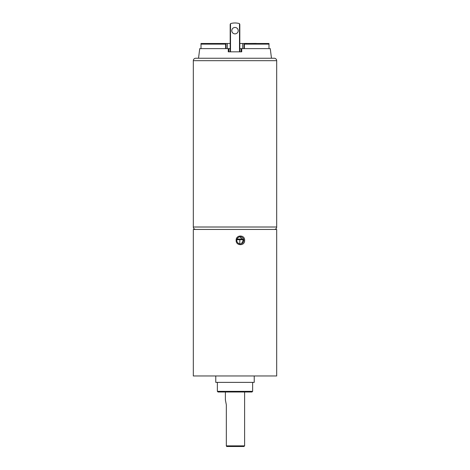 <?xml version="1.0" encoding="UTF-8"?>
<svg xmlns="http://www.w3.org/2000/svg" width="470" height="470" viewBox="0 0 470 470"><rect width="100%" height="100%" fill="white"/><g stroke="black" fill="none" stroke-linecap="round" stroke-linejoin="round"><path stroke-width="0.7" d="M243.131 239.706L236.862 239.706L239.812 239.706L239.812 243.836M256.185 43.487L268.987 43.487L268.987 48.616M256.185 43.422L246.762 43.487M244.376 48.616L244.376 44.127L268.987 44.127L268.987 43.487L244.03 43.487L244.376 44.127L243.977 43.487L246.762 43.422M201.013 43.487L225.97 43.487L225.624 44.127L201.013 44.127L201.013 43.487L201.013 48.616M230.188 43.487L225.97 43.487M243.977 48.616L243.977 43.487L239.812 43.487M225.624 48.616L225.624 44.127M226.023 48.616L226.023 43.487L226.023 48.616M193.323 60.671A2.438 2.438 0 0 1 195.755 58.239L274.245 58.239A2.438 2.438 0 0 1 276.677 60.671L193.323 60.671L193.323 227.01A2.438 2.438 0 0 0 195.755 229.442M276.677 60.671L276.677 227.01A2.438 2.438 0 0 1 274.245 229.442M238.208 30.662A3.208 3.208 0 0 0 235 27.46A3.208 3.208 0 0 0 231.792 30.662A3.208 3.208 0 0 0 235 33.869A3.208 3.208 0 0 0 238.208 30.662M198.528 58.239L199.732 48.616L228.267 48.616L228.267 51.823L241.733 51.823L241.733 48.616L270.268 48.616L271.472 58.239L195.755 58.239M239.812 51.823L239.812 24.428L239.488 23.712A0.964 0.964 0 0 0 239.095 23.5A16.033 16.033 0 0 0 230.905 23.5A0.964 0.964 0 0 0 230.512 23.712L230.188 24.428L230.512 23.712L230.188 24.428L230.188 51.823M241.092 51.823L241.092 48.616L241.733 48.616M230.188 48.616L228.267 48.616M241.092 48.616L239.812 48.616M274.245 58.239L271.472 58.239M236.804 240.346A3.525 3.496 90 0 0 240.299 243.871A3.525 3.496 90 0 0 243.795 240.346A3.525 3.496 90 0 0 240.299 236.821A3.525 3.496 90 0 0 236.804 240.346M240.006 236.833L243.19 240.346L241.739 243.213M244.629 240.346C245.029 246.086 235.822 246.098 236.163 240.346C235.817 234.595 245.029 234.595 244.629 240.346M252.631 391.357L251.991 391.998L218.01 391.998L217.369 391.357L252.631 391.357L252.631 382.374M225.383 391.998L225.383 399.876L226.329 404.823L226.329 445.86L244.617 445.86L244.617 391.998M215.765 375.965L215.765 382.374L254.235 382.374L254.235 375.965M193.323 229.442L276.677 229.442L276.677 375.965L193.323 375.965L193.323 229.442M244.617 445.86L243.977 446.5L226.669 446.5L226.329 445.86M237.039 239.066L242.949 239.066M242.696 48.616L242.696 43.487M227.304 48.616L227.304 43.487M193.323 227.01L276.677 227.01M230.512 23.712L230.512 51.823M239.488 23.712L239.488 51.823M228.908 51.823L228.908 48.616M217.369 391.357L217.369 382.374"/></g></svg>
